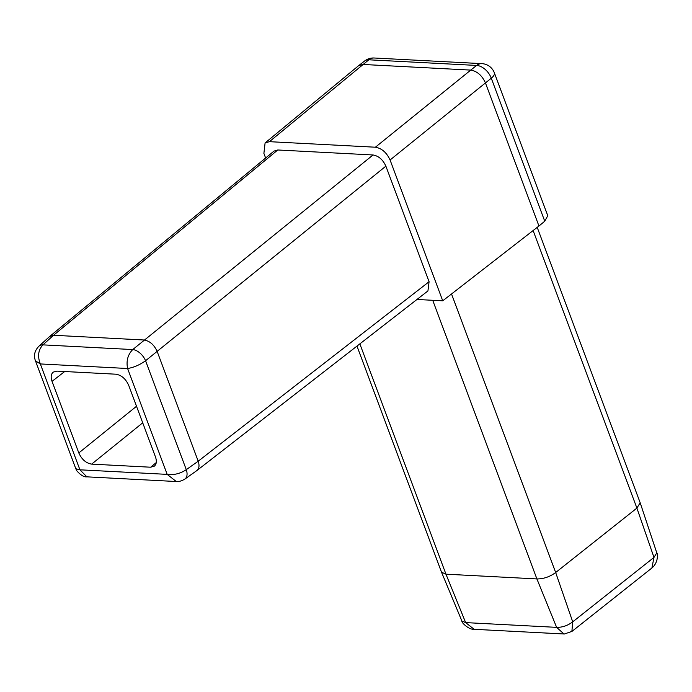 <?xml version="1.0" encoding="UTF-8"?>
<svg xmlns="http://www.w3.org/2000/svg" width="692" height="692" viewBox="0 0 692 692"><rect width="100%" height="100%" fill="white"/><g stroke="black" fill="none" stroke-linecap="round" stroke-linejoin="round"><path stroke-width="1.04" d="M494.347 72.798A14.125 14.125 0 0 0 481.857 63.638A14.125 9.861 -87 0 0 476.615 65.437L368.836 59.797A14.125 9.861 -87 0 1 374.078 57.998A14.125 14.125 0 0 0 364.675 60.957A14.125 8.538 52.1 0 1 368.836 59.797L269.413 141.67L265.097 142.941L358.664 65.628L362.859 64.451L470.75 70.1L476.615 65.437A14.125 8.711 51.5 0 1 491.285 78.213A14.125 5.337 -20.5 0 0 494.347 72.798L547.779 215.722L544.751 221.215L538.947 226.016L442.724 300.812L416.965 299.472M356.977 346.095L441.513 572.197L445.951 574.178L465.655 622.601L556.627 627.359L536.906 578.936L445.959 574.178L359.849 343.863M563.989 634.002L556.627 627.359C562.354 627.454 567.717 625.611 572.716 621.848L571.877 631.459M537.208 227.365L640.178 502.755L636.899 508.101L555.667 572.509L572.716 621.848L653.975 557.423L651.907 567.994L571.981 631.381L564.343 634.002L474.167 629.305L465.655 622.601L461.901 621.035L441.557 572.293M451.53 293.97L555.667 572.518C549.811 576.825 543.557 578.962 536.906 578.936L432.716 300.293M265.097 142.941L263.894 153.382L265.624 158.018M269.413 141.67L375.393 147.214L470.75 70.1C477.125 71.189 482.021 75.454 485.421 82.867L538.947 226.016M544.751 221.215L491.285 78.213L390.072 159.99L442.724 300.812M390.072 159.99C386.664 152.569 381.776 148.313 375.393 147.214M429.083 281.722L385.877 166.149L145.562 360.74L186.286 469.66A12.361 7.361 54.7 0 1 184.876 479.063A12.361 7.361 54.7 0 1 184.876 479.072L196.831 470.595L427.933 290.943L429.083 281.722L198.206 461.209L157.067 351.19C154.013 344.746 149.74 341.018 144.239 340.014L53.544 335.265L42.947 344.867L132.734 349.564A12.361 7.032 50.3 0 1 145.562 360.74C139.689 364.943 133.703 367.53 127.596 368.507C126.108 360.956 127.812 354.641 132.734 349.564L373.04 154.973L277.777 149.982L53.552 335.265L49.72 336.433L273.997 151.098L277.777 149.982M373.04 154.973C378.619 155.934 382.901 159.653 385.877 166.149M115.875 374.199L56.865 371.111L53.197 372.14C50.992 374.087 50.602 377.166 52.047 381.361L78.81 452.94C81.768 459.471 86.05 463.19 91.647 464.124L150.648 467.212L154.428 466.097C156.539 464.116 156.894 461.071 155.475 456.954L128.712 385.375C125.745 378.853 121.472 375.125 115.875 374.199M38.925 346.199C34.591 350.688 33.441 355.584 35.482 360.869L40.335 363.94C37.359 356.276 38.233 349.918 42.947 344.867A12.361 7.638 47.8 0 0 38.925 346.199L49.72 336.433M35.482 360.869L75.817 468.743L79.917 469.807L86.863 476.84L176.27 481.52L167.179 474.375C173.934 475.214 180.301 473.648 186.286 469.66L198.206 461.209C199.581 465.457 199.175 468.545 196.986 470.474M651.907 567.994L652.392 567.587C658.369 562.189 657.824 553.539 656.794 552.899L640.178 502.755M656.794 552.899L653.975 557.423L636.899 508.101L533.117 230.54M150.648 467.212L156.254 462.576M142.716 422.821L91.647 464.124M64.702 371.517L52.047 381.361M78.81 452.94L136.523 406.265M167.179 474.375L127.596 368.507L40.335 363.94L79.917 469.807L167.179 474.375M364.675 60.957L358.664 65.628M374.078 57.998L481.857 63.638M474.167 629.296L473.345 629.227C468.968 629.564 461.304 622.67 461.901 621.035M86.863 476.84C84.061 477.229 80.722 475.222 76.829 470.828L75.817 468.743M176.27 481.52C178.934 481.753 181.806 480.931 184.876 479.072"/></g></svg>
